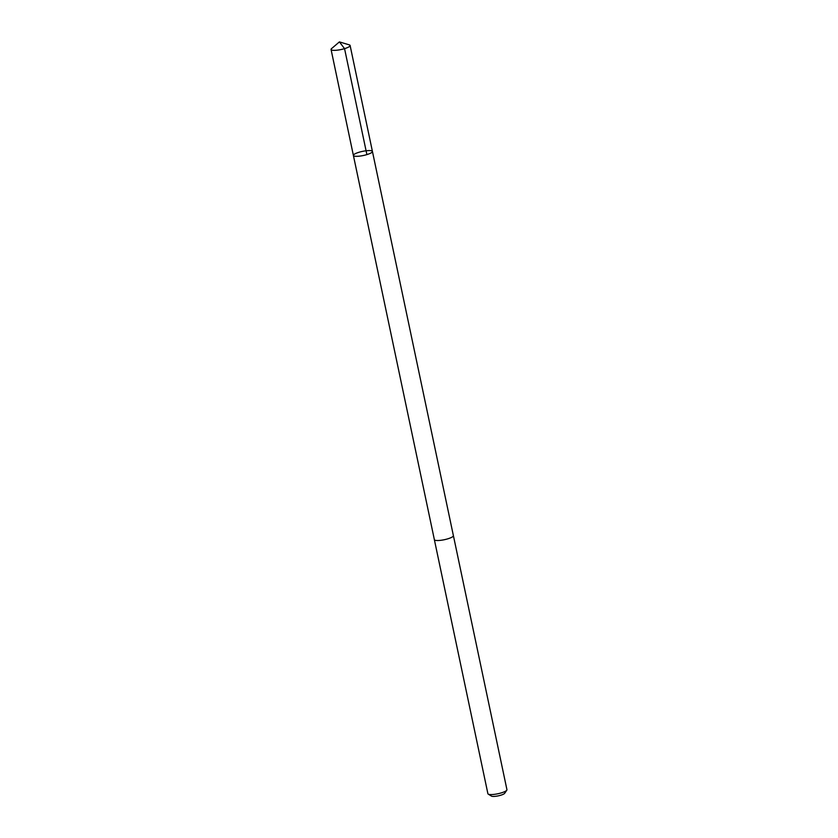 <?xml version="1.0" encoding="UTF-8"?>
<svg xmlns="http://www.w3.org/2000/svg" width="838" height="838" viewBox="0 0 838 838"><rect width="100%" height="100%" fill="white"/><g stroke="black" fill="none" stroke-linecap="round" stroke-linejoin="round"><path stroke-width="1.26" d="M453.368 535.555A9.731 2.105 168.1 0 1 453.4 535.65A9.721 2.105 168.1 0 1 448.56 538.583A9.721 2.105 168.1 0 1 434.367 539.662L353.395 155.449A9.731 2.105 -11.9 0 0 367.599 154.381A9.731 2.105 -11.9 0 0 372.428 151.437A9.731 2.105 -11.9 0 0 362.477 151.385A9.731 2.105 -11.9 0 0 353.395 155.449A9.731 2.105 -11.9 0 0 367.599 154.381A9.731 2.105 -11.9 0 0 372.428 151.437L350.106 45.482A9.731 2.105 168.1 0 1 345.277 48.415A9.731 2.105 168.1 0 1 331.062 49.494A9.731 2.105 168.1 0 1 331.576 48.594L339.411 41.9L349.278 44.864A9.731 2.105 168.1 0 1 350.106 45.482M372.428 151.437L453.389 535.65A9.731 2.105 168.1 0 1 444.318 539.714A9.731 2.105 168.1 0 1 434.356 539.662A9.731 2.105 168.1 0 1 434.346 539.567M453.4 535.65L506.938 789.689A9.731 2.105 168.1 0 1 506.791 790.203A9.731 2.105 168.1 0 1 497.845 793.764A9.731 2.105 168.1 0 1 488.229 794.11A9.731 2.105 168.1 0 1 487.894 793.701L434.356 539.662M506.791 790.203L504.654 793.314A6.924 1.498 168.1 0 1 498.285 795.849A6.924 1.498 168.1 0 1 491.445 796.1L488.229 794.11M366.887 154.601L344.554 48.646L339.411 41.9M353.395 155.449L331.062 49.494"/></g></svg>
